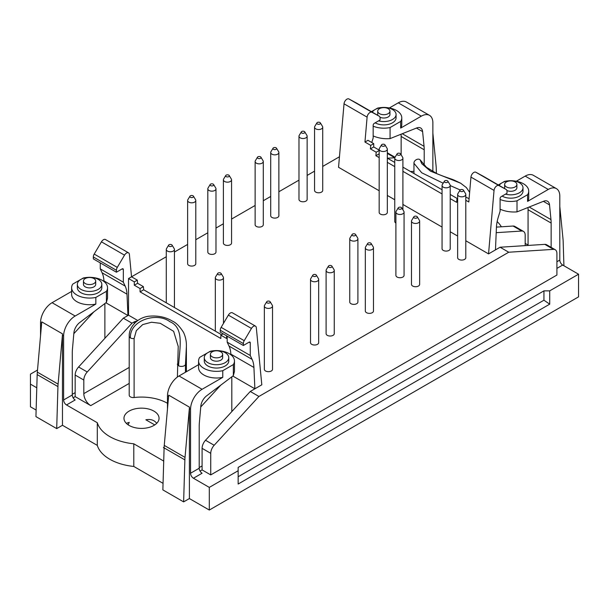 <?xml version="1.0" encoding="UTF-8"?>
<svg xmlns="http://www.w3.org/2000/svg" width="609" height="609" viewBox="0 0 609 609"><rect width="100%" height="100%" fill="white"/><g stroke="black" fill="none" stroke-linecap="round" stroke-linejoin="round"><path stroke-width="0.91" d="M128.111 424.816L129.245 422.364L126.284 423.308M156.734 423.316C154.222 420.065 150.598 418.893 145.863 419.791L154.755 424.922M238.149 484.041L549.706 304.165L549.706 290.866L543.936 290.866L238.149 467.407L238.149 484.041M238.149 476.74L543.936 300.199L549.706 304.165M460.176 189.962L450.218 185.585M443.185 183.218L421.71 172.781L413.96 163.296C413.709 160.479 417.934 157.921 420.081 159.764M167.475 403.287A36.715 21.201 0 0 0 134.109 397.517A4.08 2.352 0 0 1 129.207 395.211L129.207 336.252A4.08 2.352 0 0 0 129.207 336.267A4.08 2.352 0 0 0 130.402 337.911C129.572 319.832 157.251 311.907 169.85 321.689C184.74 327.84 179.488 348.531 178.589 365.735A4.08 2.352 180 0 0 182.639 366.321A4.08 2.352 180 0 0 185.463 364.54L185.463 372.251M178.231 346.498L173.634 331.326L160.289 323.303L151.489 322.237L142.712 324.582L136.34 330.664L134.109 338.558A4.08 2.352 180 0 1 130.402 337.911M186.392 346.498L185.463 364.54M356.189 102.898A4.08 2.352 120 0 0 356.158 102.875A4.08 2.352 120 0 0 356.128 102.86L348.904 98.955A4.08 2.352 120 0 0 345.912 99.945A4.08 2.352 120 0 0 344.032 103.812L338.543 167.292L379.171 190.746M128.56 252.857L105.479 239.527A4.08 2.352 120 0 0 101.437 241.826L94.212 254.067A4.08 2.352 120 0 0 93.337 256.968L93.337 258.886L116.418 272.215L116.418 270.297A4.08 2.352 -60 0 1 117.293 267.397L124.51 255.156A4.08 2.352 -60 0 1 128.56 252.857A4.08 2.352 -60 0 1 129.39 254.379L131.544 276.806L137.314 280.132L134.3 281.876L128.529 278.541L166.28 256.747M103.949 281.487L103.918 280.848A32.635 18.841 120 0 0 102.091 272.779L100.264 268.881L100.264 262.89M249.111 342.167A1.629 0.944 -60 0 1 249.926 342.083A1.629 0.944 -60 0 1 250.269 342.829L249.111 342.167L243.341 345.493L243.341 343.575A4.08 2.352 -60 0 1 244.224 340.675L251.441 328.434A4.08 2.352 -60 0 1 255.491 326.135A4.08 2.352 -60 0 1 256.313 327.665L261.809 384.804L250.269 391.465L205.515 440.261L214.17 445.263L258.924 396.459L250.269 391.465M250.269 342.829L250.269 355.489L252.096 359.379A32.635 18.841 -60 0 1 253.923 367.455L254.882 388.801L232.813 376.058M371.772 142.506L373.157 137.977L373.157 125.317A1.629 0.944 -60 0 1 374.314 123.322L380.077 119.988L380.077 118.07A4.08 2.352 -60 0 0 379.232 116.197A4.08 2.352 -60 0 0 379.201 116.182L356.128 102.86M379.171 157.617L375.882 155.721L376.187 152.212L370.417 148.885L370.721 145.376L373.736 143.64L367.965 140.306L364.951 142.049L367.105 117.134A4.08 2.352 -60 0 1 368.993 113.266A4.08 2.352 -60 0 1 371.985 112.277L379.201 116.182M556.915 261.725L559.8 260.058A4.08 2.352 -120 0 0 562.686 265.052L578.55 274.21L578.55 296.865L209.306 510.045L209.306 487.398L193.441 478.232A4.08 2.352 60 0 1 190.556 473.239L199.204 468.245L199.204 426.254A40.795 23.553 -60 0 1 199.371 422.593L200.818 406.226A9.79 5.656 -60 0 1 206.649 395.812L233.346 375.654L233.346 364.593L222.765 370.698A17.95 10.361 180 0 1 198.564 360.985A17.95 10.361 180 0 1 199.691 357.376L207.836 352.672M190.556 473.239L190.556 409.286L189.399 408.616A16.321 9.424 -60 0 1 189.468 407.155L185.029 457.389A40.795 23.553 -60 0 0 184.877 459.879L183.629 501.885L189.399 498.558L209.306 510.045M183.629 501.885L162.862 489.895L164.11 447.881A40.795 23.553 120 0 1 164.255 445.4L168.693 395.165L189.468 407.155M97.303 445.385L97.303 422.737L66.51 404.955A4.08 2.352 60 0 1 63.625 399.961L63.625 336.001L62.468 335.338A16.321 9.424 -60 0 1 62.537 333.877L58.099 384.112A40.795 23.553 -60 0 0 57.946 386.593L56.698 428.607L62.468 425.272L97.303 445.385A44.876 25.905 0 0 0 133.797 466.448L163.052 483.348M56.698 428.607L35.931 416.609L37.179 374.604A40.795 23.553 120 0 1 37.324 372.122L41.77 321.879L62.537 333.877M36.791 387.796L30.45 384.134L30.45 406.789L36.129 410.063M72.281 394.297L75.166 392.63M199.204 467.575L202.089 465.908M122.188 268.881L123.338 269.551A1.629 0.944 -60 0 0 123.003 268.805A1.629 0.944 -60 0 0 122.188 268.881L116.418 272.215M123.338 269.551L123.338 282.203L125.172 286.101A32.635 18.841 -60 0 1 126.999 294.17L127.951 315.515L105.882 302.772M128.529 278.541L128.529 315.18L123.338 318.18L131.993 323.181L87.247 371.977A8.161 4.712 -60 0 0 83.821 380.046L83.821 393.627A9.79 5.656 -120 0 0 90.741 405.617L75.166 396.626L73.126 397.806M578.55 274.21L549.706 290.866M238.149 470.742L209.306 487.398M163.714 461.074L133.797 443.801A44.876 25.905 0 0 1 97.303 422.737M164.103 447.98L163.433 447.592A9.79 5.656 -120 0 0 164.103 447.942M129.108 425.44A17.539 10.125 0 0 0 148.223 427.632A17.539 10.125 0 0 0 159.056 418.276A17.539 10.125 0 0 0 141.509 408.152A17.539 10.125 0 0 0 123.97 418.276A17.539 10.125 0 0 0 129.108 425.44M543.936 300.199L543.936 290.866M525.179 243.402L528.064 245.069M501.359 226.792A44.876 25.905 0 0 0 497.157 221.592M230.88 354.765L230.849 354.133A32.635 18.841 120 0 0 229.022 346.057L227.187 342.167L227.187 336.168M227.187 342.167L250.269 355.489M189.399 408.616L189.399 498.558M500.088 209.214C505.325 211.452 510.966 212.343 517.011 211.886L543.7 201.214A9.79 5.656 -60 0 1 547.544 201.244A9.79 5.656 -60 0 1 549.531 204.898L550.978 219.598A40.795 23.553 -60 0 1 551.145 223.061L551.145 247.376M373.157 135.929C378.395 138.174 384.035 139.065 390.08 138.601L416.777 127.936A9.79 5.656 -60 0 1 420.613 127.966A9.79 5.656 -60 0 1 422.608 131.613L424.054 146.312A40.795 23.553 -60 0 1 424.214 149.784L424.214 165.092M401.141 154.831L401.141 136.454A40.795 23.553 120 0 0 401.072 134.208M394.815 157.754L387.469 158.226M123.338 282.203L100.264 268.881M432.87 133.165L436.09 165.876A40.795 23.553 -60 0 1 436.234 168.191L436.402 173.458M370.721 145.376L364.951 142.049M457.641 199.242L456.963 198.846L457.641 198.458M98.239 279.379A12.241 7.064 180 0 1 101.825 284.373A12.241 7.064 180 0 1 89.584 291.437A12.241 7.064 180 0 1 77.351 284.373A12.241 7.064 180 0 1 84.902 277.841A12.241 7.064 180 0 1 98.239 279.379M101.825 284.373L101.825 287.699A12.241 7.064 180 0 1 89.584 294.771A12.241 7.064 180 0 1 77.351 287.699L77.351 284.373M220.846 351.827A6.12 3.532 180 0 1 222.635 354.324A6.12 3.532 180 0 1 216.515 357.856A6.12 3.532 180 0 1 210.394 354.324A6.12 3.532 180 0 1 214.17 351.058A6.12 3.532 180 0 1 220.846 351.827M222.635 354.324L222.635 357.65A6.12 3.532 180 0 1 216.515 361.183A6.12 3.532 180 0 1 210.394 357.65L210.394 354.324M136.911 321.164A4.08 2.352 0 0 0 134.3 321.849L131.993 323.181M93.915 278.541A6.12 3.532 180 0 1 95.704 281.038A6.12 3.532 180 0 1 89.584 284.57A6.12 3.532 180 0 1 83.471 281.038A6.12 3.532 180 0 1 87.247 277.78A6.12 3.532 180 0 1 93.915 278.541M231.808 411.6L231.808 376.819M563.911 265.76L563.165 241.476A40.795 23.553 -60 0 0 563.02 239.162L559.8 206.443M104.877 338.315L104.877 303.541M93.809 311.892L73.826 333.686M465.801 197.08L469.09 198.694M83.821 380.046L75.166 375.045A8.161 4.712 -60 0 1 78.591 366.983L123.338 318.18M190.556 409.286A16.321 9.424 -60 0 1 202.089 389.296L222.765 377.359L222.765 370.698M198.564 360.985L198.564 367.646A17.95 10.361 0 0 0 222.765 377.359M198.564 364.684L179.016 375.974A16.321 9.424 120 0 0 167.475 395.957L167.475 408.974M376.187 152.212L379.171 150.492M373.736 143.64L373.736 146.967L379.171 150.111M373.736 146.967L370.417 148.885M63.625 336.001A16.321 9.424 -60 0 1 75.166 316.018L95.841 304.081L95.841 297.42A17.95 10.361 180 0 1 71.634 287.699A17.95 10.361 180 0 1 72.76 284.091L80.906 279.394M71.634 287.699L71.634 294.368A17.95 10.361 0 0 0 95.841 304.081M71.634 291.406L52.085 302.696A16.321 9.424 120 0 0 40.544 322.679L40.544 335.688M30.45 384.134L30.45 374.139L37.507 370.066M499.197 185.456A12.241 7.064 180 0 1 519.416 182.776A12.241 7.064 180 0 1 522.994 187.77A12.241 7.064 180 0 1 505.485 194.149M522.994 187.77L522.994 191.104A12.241 7.064 180 0 1 515.442 197.636A12.241 7.064 180 0 1 502.105 196.098M387.332 158.15L394.754 162.436M402.907 167.148L442.058 189.749M450.218 194.461L457.389 198.603M75.166 375.045L75.166 396.626M512.854 180.812A17.95 10.361 180 0 1 528.711 191.104L528.711 197.765A17.95 10.361 0 0 1 527.584 201.373L548.26 189.437A16.321 9.424 -60 0 1 556.42 188.63L533.339 175.308A16.321 9.424 120 0 0 525.179 176.115L516.295 181.246M556.42 188.63A16.321 9.424 -60 0 1 559.8 196.098L559.8 260.058M517.011 211.886L517.011 200.818A17.95 10.361 180 0 1 500.088 199.44M528.064 245.435L528.064 209.74A40.795 23.553 120 0 0 527.995 207.494M199.204 468.245A4.08 2.352 -120 0 0 202.089 473.239L193.441 478.232M137.314 280.132L137.611 283.292L143.381 286.618L143.686 289.777L140.07 291.863L140.07 288.537L134.3 285.202L134.3 281.876M143.381 286.618L140.07 288.537M223.153 333.839L220.846 335.171L220.846 338.497L140.07 291.863M255.491 326.135L232.41 312.813A4.08 2.352 120 0 0 228.36 315.112L221.143 327.353A4.08 2.352 120 0 0 220.268 330.253L220.268 332.171L243.341 345.493M432.87 171.7L432.87 122.82A16.321 9.424 -60 0 0 429.49 115.352L406.416 102.023A16.321 9.424 120 0 0 398.256 102.837L389.364 107.968M385.923 107.534A17.95 10.361 180 0 1 401.78 117.826A17.95 10.361 180 0 1 400.653 121.435L400.653 128.096L421.329 116.159A16.321 9.424 -60 0 1 429.49 115.352M400.653 121.435L390.08 127.54A17.95 10.361 180 0 1 373.157 126.154M390.08 138.601L390.08 127.54M496.442 227.111L513.105 226.038A8.161 4.712 120 0 1 514.841 226.419L523.489 231.412A8.161 4.712 120 0 0 521.753 231.039L496.206 232.676M523.489 231.412A8.161 4.712 120 0 1 525.179 235.15L525.179 245.625M95.704 281.038L95.704 284.373A6.12 3.532 180 0 1 89.584 287.905A6.12 3.532 180 0 1 83.471 284.373L83.471 281.038M500.088 247.231L544.834 244.361A8.161 4.712 -60 0 1 546.57 244.734L555.225 249.736A8.161 4.712 -60 0 0 553.49 249.355L508.736 252.225L500.088 247.231L495.467 249.896L496.426 227.446A32.635 18.841 -60 0 1 498.253 217.268L500.088 211.254L500.088 198.603A1.629 0.944 -60 0 1 501.237 196.6L507.008 193.266L507.008 191.348A4.08 2.352 -60 0 0 506.163 189.483L483.089 176.161A4.08 2.352 120 0 0 483.051 176.138L475.835 172.233A4.08 2.352 120 0 0 472.843 173.222A4.08 2.352 120 0 0 470.955 177.097L468.801 202.005L465.801 200.27M371.399 111.675L375.152 109.513M375.205 109.483L377.58 108.105A17.95 10.361 180 0 1 381.736 107.534M63.625 399.961L72.281 394.959L72.281 352.969A40.795 23.553 -60 0 1 72.441 349.315L73.887 332.94A9.79 5.656 -60 0 1 79.718 322.526L106.415 302.376L107.534 298.113L107.534 287.699A17.95 10.361 180 0 1 106.415 291.315L95.841 297.42M214.17 445.263A8.161 4.712 -60 0 0 210.744 453.324L210.744 474.906L556.915 275.047L556.915 253.466A8.161 4.712 -60 0 0 555.225 249.736M508.736 252.225L258.924 396.459M233.346 375.654L234.465 371.391L234.465 360.985A17.95 10.361 180 0 1 233.346 364.593M72.281 394.959A4.08 2.352 -120 0 0 75.166 399.961L66.51 404.955M225.17 352.657A12.241 7.064 180 0 1 228.756 357.65A12.241 7.064 180 0 1 216.515 364.722A12.241 7.064 180 0 1 204.274 357.65A12.241 7.064 180 0 1 211.833 351.127A12.241 7.064 180 0 1 225.17 352.657M228.756 357.65L228.756 360.985A12.241 7.064 180 0 1 216.515 368.049A12.241 7.064 180 0 1 204.274 360.985L204.274 357.65M395.051 157.259L387.91 153.133A8.161 4.712 120 0 0 387.332 152.882M502.128 182.761L504.511 181.391A17.95 10.361 180 0 1 508.66 180.812M528.711 191.104A17.95 10.361 180 0 1 527.584 194.713L517.011 200.818M527.584 201.373L527.584 194.713M388.154 108.661A6.12 3.532 180 0 1 389.95 111.158A6.12 3.532 180 0 1 383.83 114.698A6.12 3.532 180 0 1 377.709 111.158A6.12 3.532 180 0 1 381.485 107.9A6.12 3.532 180 0 1 388.154 108.661M133.797 466.448L133.797 443.801M207.89 352.641L210.265 351.271A17.95 10.361 180 0 1 214.421 350.693M218.616 350.693A17.95 10.361 180 0 1 234.465 360.985M456.963 198.846L456.659 202.355L450.218 198.633M442.058 193.928L402.907 171.319M394.754 166.615L387.332 162.329M375.882 155.721L379.171 153.818M498.329 184.961L502.075 182.791M220.74 385.17L200.757 406.972M515.085 181.946A6.12 3.532 180 0 1 516.881 184.443A6.12 3.532 180 0 1 510.761 187.975A6.12 3.532 180 0 1 504.64 184.443A6.12 3.532 180 0 1 508.416 181.178A6.12 3.532 180 0 1 515.085 181.946M62.468 335.338L62.468 425.272M210.744 474.906L202.089 469.912L200.049 471.084M210.744 453.324L202.089 448.331L202.089 469.912M202.089 448.331A8.161 4.712 -60 0 1 205.515 440.261M516.881 184.443L516.881 187.77A6.12 3.532 180 0 1 513.387 190.96A6.12 3.532 180 0 1 506.901 190.518M504.869 188.737A6.12 3.532 180 0 1 504.64 187.77L504.64 184.443M465.801 240.761L488.547 253.892L494.036 190.419A4.08 2.352 -60 0 1 495.916 186.544A4.08 2.352 -60 0 1 498.908 185.555L506.132 189.46A4.08 2.352 -60 0 1 506.163 189.483M143.686 289.777L221.577 334.744M410.542 171.555L413.96 171.335M387.332 195.459L394.754 199.744M402.907 204.449L442.058 227.058M450.218 231.77L457.641 236.048M372.266 112.178A12.241 7.064 180 0 1 392.485 109.498A12.241 7.064 180 0 1 396.071 114.492A12.241 7.064 180 0 1 378.554 120.871M396.071 114.492L396.071 117.826A12.241 7.064 180 0 1 388.512 124.35A12.241 7.064 180 0 1 375.174 122.82M226.609 335.833L226.609 338.497L220.846 335.171M128.529 315.18L137.771 320.517M177.394 364.045A4.08 2.352 0 0 0 177.394 364.068A4.08 2.352 0 0 0 177.394 364.083A4.08 2.352 0 0 0 178.589 365.735M331.905 266.133L334.029 269.635A4.08 2.352 180 0 1 334.257 270.411A4.08 2.352 180 0 1 331.738 272.588A4.08 2.352 180 0 1 327.292 272.078A4.08 2.352 180 0 1 326.097 270.411A4.08 2.352 180 0 1 326.325 269.635L328.441 266.133A1.835 1.058 180 0 1 330.177 265.425A1.835 1.058 180 0 1 331.905 266.133A1.835 1.058 180 0 1 331.151 267.381A1.835 1.058 180 0 1 328.875 267.237A1.835 1.058 180 0 1 328.441 266.133M326.097 270.411L326.097 333.671A4.08 2.352 0 0 0 327.292 335.338A4.08 2.352 0 0 0 331.738 335.848A4.08 2.352 0 0 0 334.257 333.671L334.257 270.411M371.14 243.486L373.256 246.988A4.08 2.352 180 0 1 373.484 247.764A4.08 2.352 180 0 1 370.965 249.941A4.08 2.352 180 0 1 366.519 249.431A4.08 2.352 180 0 1 365.324 247.764A4.08 2.352 180 0 1 365.552 246.988L367.676 243.486A1.835 1.058 180 0 1 369.404 242.77A1.835 1.058 180 0 1 371.14 243.486A1.835 1.058 180 0 1 370.386 244.734A1.835 1.058 180 0 1 368.11 244.582A1.835 1.058 180 0 1 367.676 243.486M365.324 247.764L365.324 311.024A4.08 2.352 0 0 0 366.519 312.683A4.08 2.352 0 0 0 370.965 313.193A4.08 2.352 0 0 0 373.484 311.024L373.484 247.764M355.565 234.488L357.681 237.99A4.08 2.352 180 0 1 357.909 238.766A4.08 2.352 180 0 1 355.39 240.943A4.08 2.352 180 0 1 350.944 240.433A4.08 2.352 180 0 1 349.749 238.766A4.08 2.352 180 0 1 349.977 237.99L352.093 234.488A1.835 1.058 180 0 1 353.829 233.78A1.835 1.058 180 0 1 355.565 234.488A1.835 1.058 180 0 1 354.803 235.736A1.835 1.058 180 0 1 352.527 235.592A1.835 1.058 180 0 1 352.093 234.488M349.749 238.766L349.749 302.026A4.08 2.352 0 0 0 350.944 303.693A4.08 2.352 0 0 0 355.39 304.203A4.08 2.352 0 0 0 357.909 302.026L357.909 238.766M417.294 216.834L419.411 220.336A4.08 2.352 180 0 1 419.639 221.113A4.08 2.352 180 0 1 417.127 223.29A4.08 2.352 180 0 1 412.681 222.78A4.08 2.352 180 0 1 411.486 221.113A4.08 2.352 180 0 1 411.714 220.336L413.831 216.834A1.835 1.058 180 0 1 415.559 216.126A1.835 1.058 180 0 1 417.294 216.834A1.835 1.058 180 0 1 416.541 218.083A1.835 1.058 180 0 1 414.265 217.938A1.835 1.058 180 0 1 413.831 216.834M411.486 221.113L411.486 284.373A4.08 2.352 0 0 0 412.681 286.04A4.08 2.352 0 0 0 417.127 286.55A4.08 2.352 0 0 0 419.639 284.373L419.639 221.113M401.719 207.844L403.836 211.346A4.08 2.352 180 0 1 404.064 212.122A4.08 2.352 180 0 1 401.544 214.299A4.08 2.352 180 0 1 397.098 213.789A4.08 2.352 180 0 1 395.903 212.122A4.08 2.352 180 0 1 396.132 211.346L398.248 207.844A1.835 1.058 180 0 1 399.984 207.136A1.835 1.058 180 0 1 401.719 207.844A1.835 1.058 180 0 1 400.958 209.093A1.835 1.058 180 0 1 398.689 208.94A1.835 1.058 180 0 1 398.248 207.844M395.903 212.122L395.903 275.382A4.08 2.352 0 0 0 397.098 277.042A4.08 2.352 0 0 0 401.544 277.552A4.08 2.352 0 0 0 404.064 275.382L404.064 212.122M400.562 153.879L402.686 157.381A4.08 2.352 180 0 1 402.907 158.157A4.08 2.352 180 0 1 400.395 160.334A4.08 2.352 180 0 1 395.949 159.824A4.08 2.352 180 0 1 394.754 158.157A4.08 2.352 180 0 1 394.982 157.381L397.098 153.879A1.835 1.058 180 0 1 398.834 153.171A1.835 1.058 180 0 1 400.562 153.879A1.835 1.058 180 0 1 399.809 155.128A1.835 1.058 180 0 1 397.532 154.983A1.835 1.058 180 0 1 397.098 153.879M394.754 158.157L394.754 221.417A4.08 2.352 0 0 0 395.903 223.061M221.136 273.464L223.252 276.966A4.08 2.352 180 0 1 223.48 277.742A4.08 2.352 180 0 1 220.96 279.919A4.08 2.352 180 0 1 216.515 279.409A4.08 2.352 180 0 1 215.32 277.742A4.08 2.352 180 0 1 215.548 276.966L217.664 273.464A1.835 1.058 180 0 1 219.4 272.756A1.835 1.058 180 0 1 221.136 273.464A1.835 1.058 180 0 1 220.374 274.712A1.835 1.058 180 0 1 218.106 274.56A1.835 1.058 180 0 1 217.664 273.464M172.096 245.153L174.212 248.655A4.08 2.352 180 0 1 174.44 249.431A4.08 2.352 180 0 1 171.921 251.601A4.08 2.352 180 0 1 167.475 251.091A4.08 2.352 180 0 1 166.28 249.431A4.08 2.352 180 0 1 166.508 248.655L168.624 245.153A1.835 1.058 180 0 1 170.36 244.437A1.835 1.058 180 0 1 172.096 245.153A1.835 1.058 180 0 1 171.335 246.394A1.835 1.058 180 0 1 169.058 246.249A1.835 1.058 180 0 1 168.624 245.153M193.441 196.182L195.558 199.683A4.08 2.352 180 0 1 195.786 200.46A4.08 2.352 180 0 1 193.266 202.637A4.08 2.352 180 0 1 188.82 202.127A4.08 2.352 180 0 1 187.625 200.46A4.08 2.352 180 0 1 187.854 199.683L189.97 196.182A1.835 1.058 180 0 1 191.706 195.474A1.835 1.058 180 0 1 193.441 196.182A1.835 1.058 180 0 1 192.68 197.43A1.835 1.058 180 0 1 190.411 197.286A1.835 1.058 180 0 1 189.97 196.182M187.625 200.46L187.625 263.72A4.08 2.352 0 0 0 188.82 265.387A4.08 2.352 0 0 0 193.266 265.897A4.08 2.352 0 0 0 195.786 263.72L195.786 200.46M213.63 184.527L215.753 188.029A4.08 2.352 180 0 1 215.982 188.805A4.08 2.352 180 0 1 213.462 190.982A4.08 2.352 180 0 1 209.016 190.472A4.08 2.352 180 0 1 207.821 188.805A4.08 2.352 180 0 1 208.05 188.029L210.166 184.527A1.835 1.058 180 0 1 211.902 183.819A1.835 1.058 180 0 1 213.63 184.527A1.835 1.058 180 0 1 212.876 185.775A1.835 1.058 180 0 1 210.6 185.623A1.835 1.058 180 0 1 210.166 184.527M207.821 188.805L207.821 252.065A4.08 2.352 0 0 0 209.016 253.725A4.08 2.352 0 0 0 213.462 254.235A4.08 2.352 0 0 0 215.982 252.065L215.982 188.805M229.212 175.529L231.329 179.031A4.08 2.352 180 0 1 231.557 179.807A4.08 2.352 180 0 1 229.037 181.984A4.08 2.352 180 0 1 224.592 181.474A4.08 2.352 180 0 1 223.396 179.807A4.08 2.352 180 0 1 223.625 179.031L225.741 175.529A1.835 1.058 180 0 1 227.477 174.821A1.835 1.058 180 0 1 229.212 175.529A1.835 1.058 180 0 1 228.451 176.777A1.835 1.058 180 0 1 226.183 176.633A1.835 1.058 180 0 1 225.741 175.529M223.396 179.807L223.396 243.067A4.08 2.352 0 0 0 224.592 244.734A4.08 2.352 0 0 0 229.037 245.244A4.08 2.352 0 0 0 231.557 243.067L231.557 179.807M260.941 157.213L263.058 160.715A4.08 2.352 180 0 1 263.286 161.492A4.08 2.352 180 0 1 260.774 163.669A4.08 2.352 180 0 1 256.328 163.159A4.08 2.352 180 0 1 255.133 161.492A4.08 2.352 180 0 1 255.361 160.715L257.478 157.213A1.835 1.058 180 0 1 259.213 156.505A1.835 1.058 180 0 1 260.941 157.213A1.835 1.058 180 0 1 260.188 158.462A1.835 1.058 180 0 1 257.911 158.31A1.835 1.058 180 0 1 257.478 157.213M255.133 161.492L255.133 224.751A4.08 2.352 0 0 0 256.328 226.411A4.08 2.352 0 0 0 260.774 226.921A4.08 2.352 0 0 0 263.286 224.751L263.286 161.492M276.524 148.215L278.64 151.717A4.08 2.352 180 0 1 278.869 152.494A4.08 2.352 180 0 1 276.349 154.671A4.08 2.352 180 0 1 271.903 154.161A4.08 2.352 180 0 1 270.708 152.494A4.08 2.352 180 0 1 270.936 151.717L273.053 148.215A1.835 1.058 180 0 1 274.788 147.507A1.835 1.058 180 0 1 276.524 148.215A1.835 1.058 180 0 1 275.763 149.464A1.835 1.058 180 0 1 273.487 149.319A1.835 1.058 180 0 1 273.053 148.215M270.708 152.494L270.708 215.753A4.08 2.352 0 0 0 271.903 217.421A4.08 2.352 0 0 0 276.349 217.931A4.08 2.352 0 0 0 278.869 215.753L278.869 152.494M304.789 131.894L306.906 135.396A4.08 2.352 180 0 1 307.134 136.172A4.08 2.352 180 0 1 304.622 138.35A4.08 2.352 180 0 1 300.176 137.84A4.08 2.352 180 0 1 298.981 136.172A4.08 2.352 180 0 1 299.209 135.396L301.326 131.894A1.835 1.058 180 0 1 303.061 131.186A1.835 1.058 180 0 1 304.789 131.894A1.835 1.058 180 0 1 304.036 133.143A1.835 1.058 180 0 1 301.76 132.998A1.835 1.058 180 0 1 301.326 131.894M298.981 136.172L298.981 199.432A4.08 2.352 0 0 0 300.176 201.099A4.08 2.352 0 0 0 304.622 201.609A4.08 2.352 0 0 0 307.134 199.432L307.134 136.172M320.372 122.904L322.488 126.406A4.08 2.352 180 0 1 322.717 127.182A4.08 2.352 180 0 1 320.197 129.359A4.08 2.352 180 0 1 315.751 128.849A4.08 2.352 180 0 1 314.556 127.182A4.08 2.352 180 0 1 314.784 126.406L316.901 122.904A1.835 1.058 180 0 1 318.636 122.196A1.835 1.058 180 0 1 320.372 122.904A1.835 1.058 180 0 1 319.611 124.152A1.835 1.058 180 0 1 317.335 124A1.835 1.058 180 0 1 316.901 122.904M314.556 127.182L314.556 190.442A4.08 2.352 0 0 0 315.751 192.101A4.08 2.352 0 0 0 320.197 192.611A4.08 2.352 0 0 0 322.717 190.442L322.717 127.182M384.987 144.889L387.103 148.39A4.08 2.352 180 0 1 387.332 149.167A4.08 2.352 180 0 1 384.812 151.344A4.08 2.352 180 0 1 380.366 150.834A4.08 2.352 180 0 1 379.171 149.167A4.08 2.352 180 0 1 379.399 148.39L381.523 144.889A1.835 1.058 180 0 1 383.251 144.181A1.835 1.058 180 0 1 384.987 144.889A1.835 1.058 180 0 1 384.233 146.137A1.835 1.058 180 0 1 381.957 145.985A1.835 1.058 180 0 1 381.523 144.889M379.171 149.167L379.171 212.427A4.08 2.352 0 0 0 380.366 214.086A4.08 2.352 0 0 0 384.812 214.596A4.08 2.352 0 0 0 387.332 212.427L387.332 149.167M447.874 181.193L449.99 184.694A4.08 2.352 180 0 1 450.218 185.471A4.08 2.352 180 0 1 447.699 187.648A4.08 2.352 180 0 1 443.253 187.138A4.08 2.352 180 0 1 442.058 185.471A4.08 2.352 180 0 1 442.286 184.694L444.41 181.193A1.835 1.058 180 0 1 446.138 180.485A1.835 1.058 180 0 1 447.874 181.193A1.835 1.058 180 0 1 447.12 182.441A1.835 1.058 180 0 1 444.844 182.297A1.835 1.058 180 0 1 444.41 181.193M442.058 185.471L442.058 248.731A4.08 2.352 0 0 0 443.253 250.398A4.08 2.352 0 0 0 447.699 250.908A4.08 2.352 0 0 0 450.218 248.731L450.218 185.471M463.449 190.191L465.573 193.692A4.08 2.352 180 0 1 465.801 194.469A4.08 2.352 180 0 1 463.282 196.646A4.08 2.352 180 0 1 458.836 196.136A4.08 2.352 180 0 1 457.641 194.469A4.08 2.352 180 0 1 457.869 193.692L459.985 190.191A1.835 1.058 180 0 1 461.721 189.475A1.835 1.058 180 0 1 463.449 190.191A1.835 1.058 180 0 1 462.695 191.439A1.835 1.058 180 0 1 460.419 191.287A1.835 1.058 180 0 1 459.985 190.191M457.641 194.469L457.641 257.721A4.08 2.352 0 0 0 458.836 259.388A4.08 2.352 0 0 0 463.282 259.898A4.08 2.352 0 0 0 465.801 257.721L465.801 194.469M270.175 301.775L272.292 305.276A4.08 2.352 180 0 1 272.52 306.053A4.08 2.352 180 0 1 270 308.23A4.08 2.352 180 0 1 265.554 307.72A4.08 2.352 180 0 1 264.359 306.053A4.08 2.352 180 0 1 264.588 305.276L266.704 301.775A1.835 1.058 180 0 1 268.44 301.067A1.835 1.058 180 0 1 270.175 301.775A1.835 1.058 180 0 1 269.414 303.023A1.835 1.058 180 0 1 267.145 302.879A1.835 1.058 180 0 1 266.704 301.775M264.359 306.053L264.359 369.313A4.08 2.352 0 0 0 265.554 370.98A4.08 2.352 0 0 0 270 371.49A4.08 2.352 0 0 0 272.52 369.313L272.52 306.053M316.33 275.131L318.446 278.633A4.08 2.352 180 0 1 318.674 279.409A4.08 2.352 180 0 1 316.155 281.586A4.08 2.352 180 0 1 311.709 281.069A4.08 2.352 180 0 1 310.514 279.409A4.08 2.352 180 0 1 310.742 278.633L312.866 275.131A1.835 1.058 180 0 1 314.594 274.415A1.835 1.058 180 0 1 316.33 275.131A1.835 1.058 180 0 1 315.576 276.379A1.835 1.058 180 0 1 313.3 276.227A1.835 1.058 180 0 1 312.866 275.131M310.514 279.409L310.514 342.661A4.08 2.352 0 0 0 311.709 344.329A4.08 2.352 0 0 0 316.155 344.839A4.08 2.352 0 0 0 318.674 342.661L318.674 279.409M495.467 249.896L488.547 253.892M174.44 252.035L187.625 244.422M195.786 239.71L207.821 232.767M215.982 228.055L223.396 223.769M231.557 219.065L255.133 205.454M263.286 200.742L270.708 196.456M278.869 191.751L298.981 180.135M307.134 175.422L314.556 171.144M322.717 166.432L339.449 156.772M80.959 279.364L83.334 277.986A17.95 10.361 180 0 1 87.49 277.407M400.653 128.096A17.95 10.361 0 0 0 401.78 124.487L401.78 117.826M134.3 285.202L137.611 283.292M106.415 302.376L106.415 291.315M91.685 277.407A17.95 10.361 180 0 1 107.534 287.699M389.95 111.158L389.95 114.492A6.12 3.532 180 0 1 386.464 117.682A6.12 3.532 180 0 1 379.978 117.233M377.945 115.451A6.12 3.532 180 0 1 377.709 114.492L377.709 111.158M460.807 183.279L430.434 171.129L421.763 163.676L420.073 159.764L426.429 167.269L436.866 173.664C444.722 177.021 451.414 178.871 454.512 180.264L460.807 183.279M134.109 338.558L134.109 397.517M163.433 447.592L164.133 447.189M129.207 383.411L90.741 405.617M402.26 133.736L424.054 146.312M424.214 149.784L401.141 136.454M394.815 157.746L387.332 153.43M37.324 372.122L58.099 384.112M57.946 386.593L37.179 374.604M253.923 367.455L230.849 354.133M83.821 393.627L129.207 367.425M134.3 323.592L134.3 321.849M102.091 272.779L125.172 286.101M78.591 366.983L87.247 371.977M179.016 375.974L202.089 389.296M52.085 302.696L75.166 316.018M41.64 323.31L40.544 322.679M548.26 189.437L525.179 176.115M416.449 128.065L422.608 131.613M551.145 223.061L528.064 209.74M221.143 327.353L244.224 340.675M243.341 343.575L220.268 330.253M251.441 328.434L228.36 315.112M185.029 457.389L164.255 445.4M184.877 459.879L164.11 447.881M168.571 396.588L167.475 395.957M126.999 294.17L103.918 280.848M562.686 265.052L556.915 268.386M421.329 116.159L398.256 102.837M506.132 189.46L483.051 176.138M553.49 249.355L544.834 244.361M521.753 231.039L513.105 226.038M494.036 190.419L470.955 177.097M344.032 103.812L367.105 117.134M549.531 204.898L543.38 201.343M529.191 207.014L550.978 219.598M116.418 270.297L93.337 256.968M94.212 254.067L117.293 267.397M229.022 346.057L252.096 359.379M348.904 98.955L371.985 112.277M498.908 185.555L475.835 172.233M101.437 241.826L124.51 255.156M469.638 192.337L466.387 187.595L460.526 183.111M413.96 173.519L413.96 163.296M186.392 371.718L186.392 346.62M129.207 336.267C128.758 327.573 136.979 317.883 148.352 316.277C157.525 315.333 165.549 316.954 172.408 321.126C175.971 322.587 179.685 326.34 183.545 332.392C185.638 336.944 186.582 341.725 186.384 346.734M177.394 377.04L178.231 346.178M402.907 209.816L402.907 158.157M223.48 323.387L223.48 277.742M215.32 331.136L215.32 277.742M174.44 307.53L174.44 249.431M166.28 302.825L166.28 249.431M356.158 102.875L379.232 116.197"/></g></svg>
